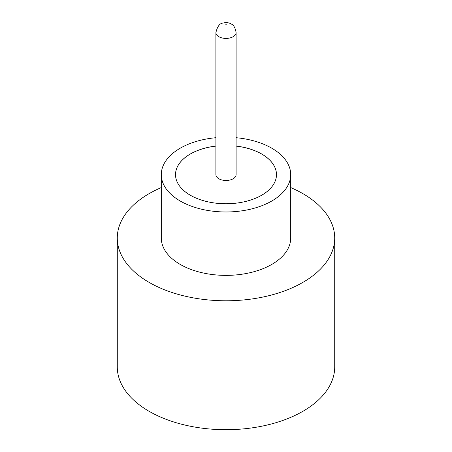 <?xml version="1.0" encoding="UTF-8"?>
<svg xmlns="http://www.w3.org/2000/svg" width="452" height="452" viewBox="0 0 452 452"><rect width="100%" height="100%" fill="white"/><g stroke="black" fill="none" stroke-linecap="round" stroke-linejoin="round"><path stroke-width="0.68" d="M218.864 178.772A10.097 5.831 0 0 0 229.865 180.037A10.097 5.831 0 0 0 236.097 174.653L236.097 32.584A10.097 5.831 180 0 1 229.865 37.968A10.097 5.831 180 0 1 218.864 36.708A10.097 5.831 180 0 1 215.903 32.584L215.903 174.653A10.097 5.831 0 0 0 218.864 178.772M215.903 137.707A64.709 37.363 0 0 0 161.291 174.613L161.291 238.012A64.709 37.363 0 0 0 180.241 264.431A64.709 37.363 0 0 0 250.764 272.533A64.709 37.363 0 0 0 290.709 238.012L290.709 174.613A64.709 37.363 0 0 0 271.759 148.194A64.709 37.363 0 0 0 236.097 137.707M161.291 174.613A64.709 37.363 0 0 0 180.241 201.027A64.709 37.363 0 0 0 250.764 209.129A64.709 37.363 0 0 0 290.709 174.613M161.291 187.58A108.717 62.766 0 0 0 117.283 238.012A108.717 62.766 0 0 0 149.126 282.398A108.717 62.766 0 0 0 267.601 296.003A108.717 62.766 0 0 0 334.717 238.012A108.717 62.766 0 0 0 302.874 193.631A108.717 62.766 0 0 0 290.709 187.58M117.283 238.012L117.283 366.934A108.717 62.766 0 0 0 149.126 411.32A108.717 62.766 0 0 0 267.601 424.925A108.717 62.766 0 0 0 334.717 366.934L334.717 238.012M215.903 146.058A50.477 29.143 0 0 0 175.523 174.613A50.477 29.143 0 0 0 190.309 195.219A50.477 29.143 0 0 0 245.317 201.535A50.477 29.143 0 0 0 276.477 174.613A50.477 29.143 0 0 0 261.691 154.002A50.477 29.143 0 0 0 236.097 146.058M276.477 174.63A50.477 29.143 0 0 0 261.691 154.047A50.477 29.143 0 0 0 236.097 146.098M215.903 146.098A50.477 29.143 0 0 0 175.523 174.63M225.819 24.662L226.181 24.448L225.819 24.662M236.097 32.584C235.289 27.77 233.622 24.894 231.102 23.962C228.972 22.594 226.249 22.301 222.926 23.069C219.678 23.357 217.339 26.527 215.903 32.584"/></g></svg>
